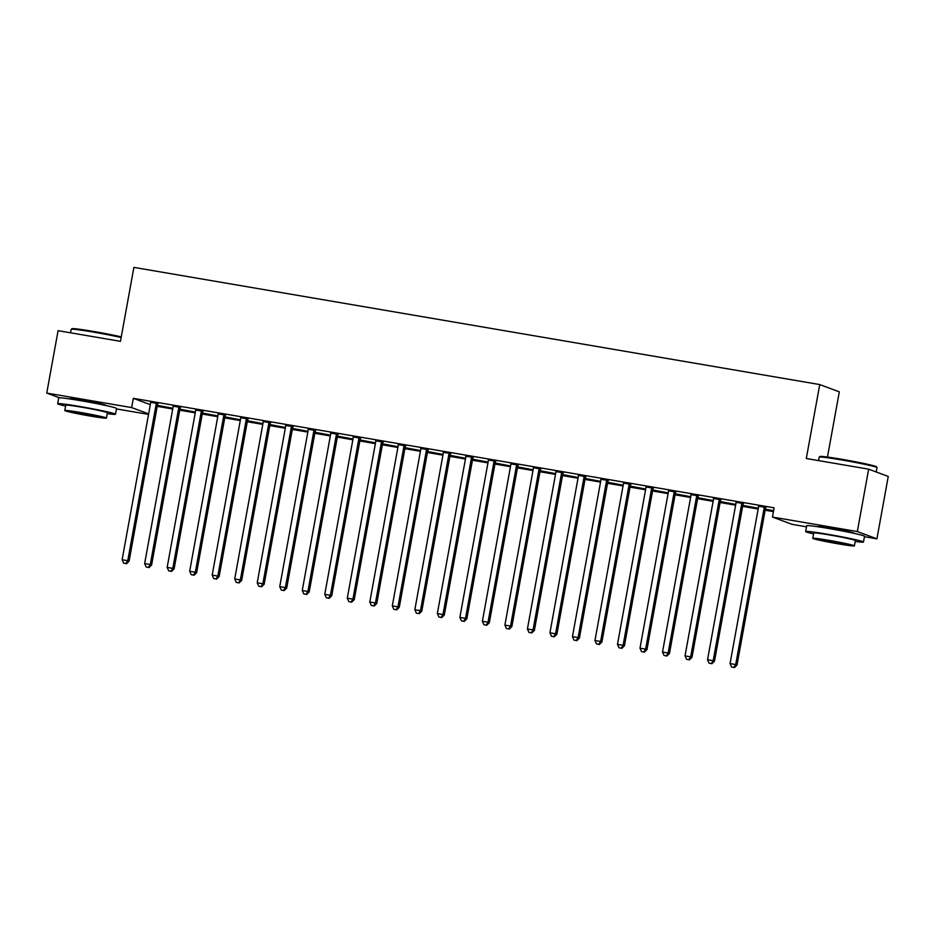 <?xml version="1.0" encoding="UTF-8"?>
<svg xmlns="http://www.w3.org/2000/svg" width="935" height="935" viewBox="0 0 935 935"><rect width="100%" height="100%" fill="white"/><g stroke="black" fill="none" stroke-linecap="round" stroke-linejoin="round"><path stroke-width="1.4" d="M70.16 399.011A18.338 0.795 10.3 0 1 69.798 398.777A18.338 0.795 10.3 0 1 83.706 400.519A18.338 0.795 10.3 0 1 105.877 405.334A18.338 0.795 10.3 0 1 105.456 405.428M818.148 526.802A18.338 0.795 10.3 0 1 817.786 526.569A18.338 0.795 10.3 0 1 831.694 528.31A18.338 0.795 10.3 0 1 853.865 533.125A18.338 0.795 10.3 0 1 853.445 533.219M157.22 406.351L172.73 409.004M179.73 410.196L195.251 412.849M202.252 414.041L217.761 416.694M224.762 417.887L240.283 420.54M247.284 421.743L262.793 424.385M269.794 425.589L285.315 428.242M292.316 429.434L307.825 432.087M314.826 433.279L330.347 435.932M337.348 437.124L352.857 439.777M359.858 440.969L375.379 443.622M382.38 444.815L397.889 447.468M404.89 448.671L420.411 451.313M427.412 452.517L442.921 455.158M449.922 456.362L465.443 459.015M472.444 460.207L487.953 462.86M494.954 464.052L510.475 466.705M517.476 467.897L532.985 470.55M539.986 471.743L555.507 474.396M562.508 475.588L578.017 478.241M585.018 479.445L600.539 482.086M607.54 483.29L623.049 485.943M630.05 487.135L645.571 489.788M652.572 490.98L668.081 493.633M675.082 494.825L690.603 497.478M697.603 498.671L713.113 501.324M720.114 502.516L735.635 505.169M742.635 506.373L758.145 509.014M765.146 510.218L773.432 511.632M148.536 414.404L116.454 408.922M827.463 457.063L839.314 391.847L819.738 384.565L133.892 267.387L120.463 341.333L58.087 330.674L46.75 393.074L131.636 407.578L148.63 413.889M819.738 384.565L806.297 458.512L868.662 469.16L888.25 476.453L876.913 538.841L864.443 536.713M806.508 526.814L792.027 524.336L772.439 517.055L857.325 531.559L876.913 538.841M194.772 411.996L179.941 409.191L194.772 411.996M180.537 407.438L173.045 406.152M239.804 419.686L224.973 416.893L239.804 419.686M225.569 415.128L218.077 413.854M284.836 427.377L270.005 424.583L284.836 427.377M270.601 422.819L263.109 421.545M329.868 435.079L315.037 432.274L329.868 435.079M315.633 430.521L308.141 429.235M374.9 442.769L360.068 439.964L374.9 442.769M360.665 438.211L353.173 436.925M419.932 450.46L405.1 447.666L419.932 450.46M405.697 445.901L398.205 444.628M464.964 458.162L450.132 455.357L464.964 458.162M450.728 453.592L443.237 452.318M509.996 465.852L495.164 463.047L509.996 465.852M495.76 461.294L488.269 460.008M555.028 473.542L540.196 470.749L555.028 473.542M540.792 468.984L533.301 467.71M600.06 481.233L585.228 478.44L600.06 481.233M585.824 476.675L578.333 475.401M645.092 488.935L630.26 486.13L645.092 488.935M630.856 484.377L623.376 483.091M690.124 496.625L675.292 493.82L690.124 496.625M675.888 492.067L668.408 490.781M735.155 504.316L720.324 501.522L735.155 504.316M720.92 499.757L713.44 498.484M773.561 510.884L765.356 509.213L773.607 510.627M765.952 507.448L758.472 506.174M772.439 517.055L774.122 507.81L133.319 398.333L150.313 404.645M743.442 503.603L735.95 502.329M757.666 508.161L742.834 505.367L757.666 508.161M698.41 495.912L690.918 494.627M712.634 500.47L697.802 497.677L712.634 500.47M653.378 488.222L645.886 486.936M667.602 492.78L652.77 489.975L667.602 492.78M608.346 480.52L600.854 479.246M622.57 485.09L607.738 482.285L622.57 485.09M563.314 472.829L555.822 471.556M577.538 477.388L562.706 474.594L577.538 477.388M518.282 465.139L510.791 463.853M532.506 469.697L517.674 466.892L532.506 469.697M473.25 457.449L465.759 456.163M487.474 462.007L472.642 459.202L487.474 462.007M428.218 449.747L420.727 448.473M442.442 454.305L427.611 451.511L442.442 454.305M383.186 442.056L375.695 440.782M397.41 446.614L382.579 443.821L397.41 446.614M338.154 434.366L330.663 433.08M352.378 438.924L337.547 436.119L352.378 438.924M293.123 426.664L285.631 425.39M307.346 431.234L292.515 428.429L307.346 431.234M248.091 418.974L240.599 417.7M262.314 423.532L247.483 420.738L262.314 423.532M203.059 411.283L195.567 409.998M217.282 415.841L202.451 413.036L217.282 415.841M158.027 403.593L150.535 402.307M172.25 408.151L157.419 405.346L172.25 408.151M59.501 397.807L46.75 393.074M868.662 469.16L857.325 531.559M133.319 398.333L131.636 407.578M764.631 506.957L764.433 507.273A2.349 2.279 -69.6 0 0 764.117 508.114L735.693 664.551L730.06 663.581L758.495 507.144A2.349 2.279 -69.6 0 0 758.484 506.256L758.414 505.893M766.104 507.214L765.765 507.763A2.349 2.279 -69.6 0 0 765.438 508.605L737.014 665.042L735.693 664.551L733.846 667.415L731.602 667.029L733.846 667.415M734.384 667.613L737.014 665.042M730.06 663.581L731.602 667.029M742.121 503.112L741.922 503.427A2.349 2.279 -69.6 0 0 741.607 504.269L713.171 660.706L707.55 659.736L735.974 503.299A2.349 2.279 -69.6 0 0 735.962 502.411L735.892 502.048M743.594 503.369L743.243 503.918A2.349 2.279 -69.6 0 0 742.928 504.76L714.492 661.197L713.171 660.706L711.336 663.569L709.081 663.184L711.336 663.569M711.862 663.756L714.492 661.197M707.55 659.736L709.081 663.184M719.599 499.267L719.401 499.582A2.349 2.279 -69.6 0 0 719.085 500.412L690.661 656.849L685.028 655.891L713.463 499.454A2.349 2.279 -69.6 0 0 713.452 498.565L713.382 498.203M721.072 499.512L720.733 500.073A2.349 2.279 -69.6 0 0 720.406 500.915L691.982 657.352L690.661 656.849L688.814 659.713L686.571 659.327L688.814 659.713M689.352 659.911L691.982 657.352M685.028 655.891L686.571 659.327M819.212 457.075L820.03 456.502A28.681 1.239 10.3 0 1 841.757 459.284A28.681 1.239 10.3 0 1 876.411 466.752L876.983 467.57A29.382 1.274 -169.7 0 0 841.465 459.915A29.382 1.274 -169.7 0 0 819.212 457.075A29.382 1.274 -169.7 0 0 819.177 457.121L818.546 460.604M855.221 541.435A29.382 1.274 -169.7 0 0 863.472 542.031A29.382 1.274 -169.7 0 0 827.942 534.317A29.382 1.274 -169.7 0 0 805.654 531.524A29.382 1.274 -169.7 0 0 813.59 533.873M863.472 542.031L864.524 536.258A29.382 1.274 -169.7 0 0 828.994 528.544A29.382 1.274 -169.7 0 0 806.706 525.75L805.654 531.524M812.784 538.315L813.742 532.997A21.154 0.923 10.3 0 1 829.801 535.007A21.154 0.923 10.3 0 1 855.373 540.57L854.415 545.876A21.154 0.923 -169.7 0 0 828.831 540.325A21.154 0.923 -169.7 0 0 812.784 538.315A21.154 0.923 -169.7 0 0 838.356 543.866A21.154 0.923 -169.7 0 0 854.415 545.876M836.661 543.235A13.639 0.596 -169.7 0 0 847.016 544.532A13.639 0.596 -169.7 0 0 830.525 540.956A13.639 0.596 -169.7 0 0 820.182 539.659A13.639 0.596 -169.7 0 0 836.661 543.235M876.212 471.965L876.995 467.629A29.382 1.274 -169.7 0 0 876.983 467.57M121.153 337.512A29.382 1.274 -169.7 0 0 93.488 332.124A29.382 1.274 -169.7 0 0 71.224 329.284L72.042 328.711A28.681 1.239 10.3 0 1 93.769 331.493A28.681 1.239 10.3 0 1 121.27 336.869M71.224 329.284A29.382 1.274 -169.7 0 0 71.189 329.33L70.557 332.813M107.233 413.644A29.382 1.274 -169.7 0 0 115.496 414.24A29.382 1.274 -169.7 0 0 79.966 406.526A29.382 1.274 -169.7 0 0 57.666 403.733A29.382 1.274 -169.7 0 0 65.602 406.082M115.496 414.24L116.536 408.466A29.382 1.274 -169.7 0 0 81.018 400.753A29.382 1.274 -169.7 0 0 58.718 397.959L57.666 403.733M64.795 410.523L65.766 405.206A21.154 0.923 10.3 0 1 81.812 407.216A21.154 0.923 10.3 0 1 107.396 412.779L106.426 418.085A21.154 0.923 -169.7 0 0 80.854 412.534A21.154 0.923 -169.7 0 0 64.795 410.523A21.154 0.923 -169.7 0 0 90.379 416.075A21.154 0.923 -169.7 0 0 106.426 418.085M88.685 415.444A13.639 0.596 -169.7 0 0 99.028 416.741A13.639 0.596 -169.7 0 0 82.549 413.165A13.639 0.596 -169.7 0 0 72.194 411.867A13.639 0.596 -169.7 0 0 88.685 415.444M697.089 495.421L696.891 495.737A2.349 2.279 -69.6 0 0 696.575 496.567L668.139 653.004L662.518 652.046L690.942 495.608A2.349 2.279 -69.6 0 0 690.93 494.72L690.86 494.358M698.562 495.667L698.211 496.228A2.349 2.279 -69.6 0 0 697.896 497.058L669.46 653.495L668.139 653.004L666.304 655.867L664.049 655.482L666.304 655.867M666.83 656.066L669.46 653.495M662.518 652.046L664.049 655.482M674.567 491.576L674.369 491.892A2.349 2.279 -69.6 0 0 674.053 492.722L645.629 649.159L639.996 648.2L668.42 491.763A2.349 2.279 -69.6 0 0 668.42 490.875L668.35 490.513M676.04 491.822L675.701 492.383A2.349 2.279 -69.6 0 0 675.374 493.212L646.95 649.65L645.629 649.159L643.783 652.022L641.539 651.637L643.783 652.022M644.32 652.221L646.95 649.65M639.996 648.2L641.539 651.637M652.057 487.731L651.859 488.047A2.349 2.279 -69.6 0 0 651.543 488.876L623.107 645.314L617.486 644.355L645.91 487.918A2.349 2.279 -69.6 0 0 645.898 487.03L645.828 486.667M653.518 487.976L653.179 488.537A2.349 2.279 -69.6 0 0 652.864 489.367L624.428 645.804L623.107 645.314L621.272 648.177L619.017 647.791L621.272 648.177M621.798 648.376L624.428 645.804M617.486 644.355L619.017 647.791M629.535 483.874L629.337 484.19A2.349 2.279 -69.6 0 0 629.021 485.031L600.597 641.468L594.964 640.51L623.388 484.073A2.349 2.279 -69.6 0 0 623.388 483.173L623.318 482.811M631.008 484.131L630.669 484.692A2.349 2.279 -69.6 0 0 630.342 485.522L601.918 641.959L600.597 641.468L598.751 644.332L596.507 643.946L598.751 644.332M599.288 644.531L601.918 641.959M594.964 640.51L596.507 643.946M607.025 480.029L606.827 480.345A2.349 2.279 -69.6 0 0 606.511 481.186L578.075 637.623L572.454 636.653L600.878 480.216A2.349 2.279 -69.6 0 0 600.866 479.328L600.796 478.965M608.486 480.286L608.147 480.835A2.349 2.279 -69.6 0 0 607.832 481.677L579.396 638.114L578.075 637.623L576.24 640.487L573.985 640.101L576.24 640.487M576.766 640.685L579.396 638.114M572.454 636.653L573.985 640.101M584.504 476.184L584.305 476.499A2.349 2.279 -69.6 0 0 583.989 477.341L555.565 633.778L549.932 632.808L578.356 476.371A2.349 2.279 -69.6 0 0 578.356 475.483L578.286 475.12M585.976 476.441L585.637 476.99A2.349 2.279 -69.6 0 0 585.31 477.832L556.886 634.269L555.565 633.778L553.719 636.641L551.475 636.256L553.719 636.641M554.256 636.828L556.886 634.269M549.932 632.808L551.475 636.256M561.993 472.339L561.795 472.654A2.349 2.279 -69.6 0 0 561.479 473.484L533.043 629.921L527.422 628.963L555.846 472.526A2.349 2.279 -69.6 0 0 555.834 471.637L555.764 471.275M563.454 472.596L563.115 473.145A2.349 2.279 -69.6 0 0 562.8 473.987L534.364 630.424L533.043 629.921L531.209 632.785L528.953 632.411L531.209 632.785M531.734 632.983L534.364 630.424M527.422 628.963L528.953 632.411M539.472 468.493L539.273 468.809A2.349 2.279 -69.6 0 0 538.957 469.639L510.533 626.076L504.9 625.118L533.324 468.68A2.349 2.279 -69.6 0 0 533.324 467.792L533.254 467.43M540.944 468.739L540.605 469.3A2.349 2.279 -69.6 0 0 540.278 470.13L511.854 626.567L510.533 626.076L508.687 628.939L506.443 628.554L508.687 628.939M509.224 629.138L511.854 626.567M504.9 625.118L506.443 628.554M516.962 464.648L516.763 464.964A2.349 2.279 -69.6 0 0 516.447 465.794L488.012 622.231L482.378 621.272L510.814 464.835A2.349 2.279 -69.6 0 0 510.802 463.947L510.732 463.585M518.422 464.894L518.083 465.455A2.349 2.279 -69.6 0 0 517.768 466.284L489.332 622.722L488.012 622.231L486.177 625.094L483.921 624.709L486.177 625.094M486.703 625.293L489.332 622.722M482.378 621.272L483.921 624.709M494.44 460.803L494.241 461.119A2.349 2.279 -69.6 0 0 493.925 461.948L465.501 618.386L459.868 617.427L488.292 460.99A2.349 2.279 -69.6 0 0 488.292 460.102L488.222 459.74M495.912 461.048L495.573 461.609A2.349 2.279 -69.6 0 0 495.246 462.439L466.822 618.876L465.501 618.386L463.655 621.249L461.411 620.863L463.655 621.249M464.192 621.448L466.822 618.876M459.868 617.427L461.411 620.863M471.93 456.946L471.731 457.273A2.349 2.279 -69.6 0 0 471.415 458.103L442.98 614.54L437.346 613.582L465.782 457.145A2.349 2.279 -69.6 0 0 465.77 456.245L465.7 455.894M473.391 457.203L473.052 457.764A2.349 2.279 -69.6 0 0 472.736 458.594L444.3 615.031L442.98 614.54L441.145 617.404L438.889 617.018L441.145 617.404M441.671 617.603L444.3 615.031M437.346 613.582L438.889 617.018M449.408 453.101L449.209 453.417A2.349 2.279 -69.6 0 0 448.893 454.258L420.469 610.695L414.836 609.725L443.26 453.3A2.349 2.279 -69.6 0 0 443.26 452.4L443.19 452.037M450.88 453.358L450.541 453.907A2.349 2.279 -69.6 0 0 450.214 454.749L421.79 611.186L420.469 610.695L418.623 613.559L416.379 613.173L418.623 613.559M419.16 613.757L421.79 611.186M414.836 609.725L416.379 613.173M426.898 449.256L426.699 449.571A2.349 2.279 -69.6 0 0 426.383 450.413L397.948 606.85L392.314 605.88L420.75 449.443A2.349 2.279 -69.6 0 0 420.738 448.555L420.668 448.192M428.359 449.513L428.02 450.062A2.349 2.279 -69.6 0 0 427.704 450.904L399.268 607.341L397.948 606.85L396.113 609.713L393.857 609.328L396.113 609.713M396.639 609.9L399.268 607.341M392.314 605.88L393.857 609.328M404.376 445.411L404.177 445.726A2.349 2.279 -69.6 0 0 403.862 446.568L375.438 602.993L369.804 602.035L398.228 445.598A2.349 2.279 -69.6 0 0 398.228 444.709L398.158 444.347M405.848 445.668L405.509 446.217A2.349 2.279 -69.6 0 0 405.182 447.059L376.758 603.496L375.438 602.993L373.591 605.857L371.347 605.483L373.591 605.857M374.129 606.055L376.758 603.496M369.804 602.035L371.347 605.483M381.866 441.565L381.667 441.881A2.349 2.279 -69.6 0 0 381.351 442.711L352.916 599.148L347.282 598.19L375.718 441.752A2.349 2.279 -69.6 0 0 375.706 440.864L375.636 440.502M383.327 441.811L382.988 442.372A2.349 2.279 -69.6 0 0 382.672 443.213L354.236 599.639L352.916 599.148L351.081 602.011L348.825 601.626L351.081 602.011M351.607 602.21L354.236 599.639M347.282 598.19L348.825 601.626M359.344 437.72L359.145 438.036A2.349 2.279 -69.6 0 0 358.83 438.866L330.406 595.303L324.772 594.344L353.196 437.907A2.349 2.279 -69.6 0 0 353.196 437.019L353.126 436.657M360.817 437.966L360.478 438.527A2.349 2.279 -69.6 0 0 360.15 439.356L331.726 595.794L330.406 595.303L328.559 598.166L326.315 597.781L328.559 598.166M329.097 598.365L331.726 595.794M324.772 594.344L326.315 597.781M336.834 433.875L336.635 434.191A2.349 2.279 -69.6 0 0 336.32 435.02L307.884 591.458L302.25 590.499L330.686 434.062A2.349 2.279 -69.6 0 0 330.674 433.174L330.604 432.811M338.295 434.12L337.956 434.682A2.349 2.279 -69.6 0 0 337.64 435.511L309.204 591.948L307.884 591.458L306.049 594.321L303.793 593.935L306.049 594.321M306.575 594.52L309.204 591.948M302.25 590.499L303.793 593.935M314.312 430.018L314.113 430.345A2.349 2.279 -69.6 0 0 313.798 431.175L285.374 587.612L279.74 586.654L308.164 430.217A2.349 2.279 -69.6 0 0 308.164 429.329L308.094 428.966M315.785 430.275L315.446 430.836A2.349 2.279 -69.6 0 0 315.118 431.666L286.694 588.103L285.374 587.612L283.527 590.476L281.283 590.09L283.527 590.476M284.065 590.675L286.694 588.103M279.74 586.654L281.283 590.09M291.79 426.173L291.603 426.489A2.349 2.279 -69.6 0 0 291.288 427.33L262.852 583.767L257.219 582.809L285.654 426.372A2.349 2.279 -69.6 0 0 285.642 425.472L285.572 425.109M293.263 426.43L292.924 426.991A2.349 2.279 -69.6 0 0 292.608 427.821L264.173 584.258L262.852 583.767L261.017 586.631L258.761 586.245L261.017 586.631M261.543 586.829L264.173 584.258M257.219 582.809L258.761 586.245M269.28 422.328L269.081 422.643A2.349 2.279 -69.6 0 0 268.766 423.485L240.342 579.922L234.708 578.952L263.132 422.515A2.349 2.279 -69.6 0 0 263.132 421.627L263.062 421.264M270.753 422.585L270.414 423.134A2.349 2.279 -69.6 0 0 270.086 423.976L241.662 580.413L240.342 579.922L238.495 582.785L236.251 582.4L238.495 582.785M239.033 582.972L241.662 580.413M234.708 578.952L236.251 582.4M246.758 418.483L246.571 418.798A2.349 2.279 -69.6 0 0 246.244 419.64L217.82 576.077L212.187 575.107L240.622 418.67A2.349 2.279 -69.6 0 0 240.611 417.781L240.54 417.419M248.231 418.74L247.892 419.289A2.349 2.279 -69.6 0 0 247.576 420.131L219.141 576.568L217.82 576.077L215.985 578.929L213.729 578.555L215.985 578.929M216.511 579.127L219.141 576.568M212.187 575.107L213.729 578.555M224.248 414.637L224.049 414.953A2.349 2.279 -69.6 0 0 223.734 415.783L195.31 572.22L189.676 571.262L218.1 414.824A2.349 2.279 -69.6 0 0 218.1 413.936L218.03 413.574M225.721 414.883L225.382 415.444A2.349 2.279 -69.6 0 0 225.054 416.285L196.631 572.711L195.31 572.22L193.463 575.083L191.219 574.698L193.463 575.083M194.001 575.282L196.631 572.711M189.676 571.262L191.219 574.698M201.726 410.792L201.539 411.108A2.349 2.279 -69.6 0 0 201.212 411.938L172.788 568.375L167.155 567.416L195.59 410.979A2.349 2.279 -69.6 0 0 195.579 410.091L195.508 409.729M203.199 411.038L202.86 411.599A2.349 2.279 -69.6 0 0 202.544 412.428L174.109 568.866L172.788 568.375L170.953 571.238L168.697 570.853L170.953 571.238M171.479 571.437L174.109 568.866M167.155 567.416L168.697 570.853M179.216 406.947L179.017 407.263A2.349 2.279 -69.6 0 0 178.702 408.092L150.278 564.53L144.644 563.571L173.069 407.134A2.349 2.279 -69.6 0 0 173.069 406.246L172.998 405.883M180.689 407.192L180.35 407.753A2.349 2.279 -69.6 0 0 180.023 408.583L151.599 565.02L150.278 564.53L148.431 567.393L146.187 567.007L148.431 567.393M148.969 567.592L151.599 565.02M144.644 563.571L146.187 567.007M156.694 403.102L156.507 403.417A2.349 2.279 -69.6 0 0 156.18 404.247L127.756 560.684L122.123 559.726L150.558 403.289A2.349 2.279 -69.6 0 0 150.547 402.401L150.477 402.038M158.167 403.347L157.828 403.908A2.349 2.279 -69.6 0 0 157.512 404.738L129.077 561.175L127.756 560.684L125.921 563.548L123.665 563.162L125.921 563.548M126.447 563.747L129.077 561.175M122.123 559.726L123.665 563.162M764.433 507.273L765.765 507.763M764.117 508.114L765.438 508.605M741.922 503.427L743.243 503.918M741.607 504.269L742.928 504.76M719.401 499.582L720.733 500.073M719.085 500.412L720.406 500.915M696.891 495.737L698.211 496.228M696.575 496.567L697.896 497.058M674.369 491.892L675.701 492.383M674.053 492.722L675.374 493.212M651.859 488.047L653.179 488.537M651.543 488.876L652.864 489.367M629.337 484.19L630.669 484.692M629.021 485.031L630.342 485.522M606.827 480.345L608.147 480.835M606.511 481.186L607.832 481.677M584.305 476.499L585.637 476.99M583.989 477.341L585.31 477.832M561.795 472.654L563.115 473.145M561.479 473.484L562.8 473.987M539.273 468.809L540.605 469.3M538.957 469.639L540.278 470.13M516.763 464.964L518.083 465.455M516.447 465.794L517.768 466.284M494.241 461.119L495.573 461.609M493.925 461.948L495.246 462.439M471.731 457.273L473.052 457.764M471.415 458.103L472.736 458.594M449.209 453.417L450.541 453.907M448.893 454.258L450.214 454.749M426.699 449.571L428.02 450.062M426.383 450.413L427.704 450.904M404.177 445.726L405.509 446.217M403.862 446.568L405.182 447.059M381.667 441.881L382.988 442.372M381.351 442.711L382.672 443.213M359.145 438.036L360.478 438.527M358.83 438.866L360.15 439.356M336.635 434.191L337.956 434.682M336.32 435.02L337.64 435.511M314.113 430.345L315.446 430.836M313.798 431.175L315.118 431.666M291.603 426.489L292.924 426.991M291.288 427.33L292.608 427.821M269.081 422.643L270.414 423.134M268.766 423.485L270.086 423.976M246.571 418.798L247.892 419.289M246.244 419.64L247.576 420.131M224.049 414.953L225.382 415.444M223.734 415.783L225.054 416.285M201.539 411.108L202.86 411.599M201.212 411.938L202.544 412.428M179.017 407.263L180.35 407.753M178.702 408.092L180.023 408.583M156.507 403.417L157.828 403.908M156.18 404.247L157.512 404.738"/></g></svg>
